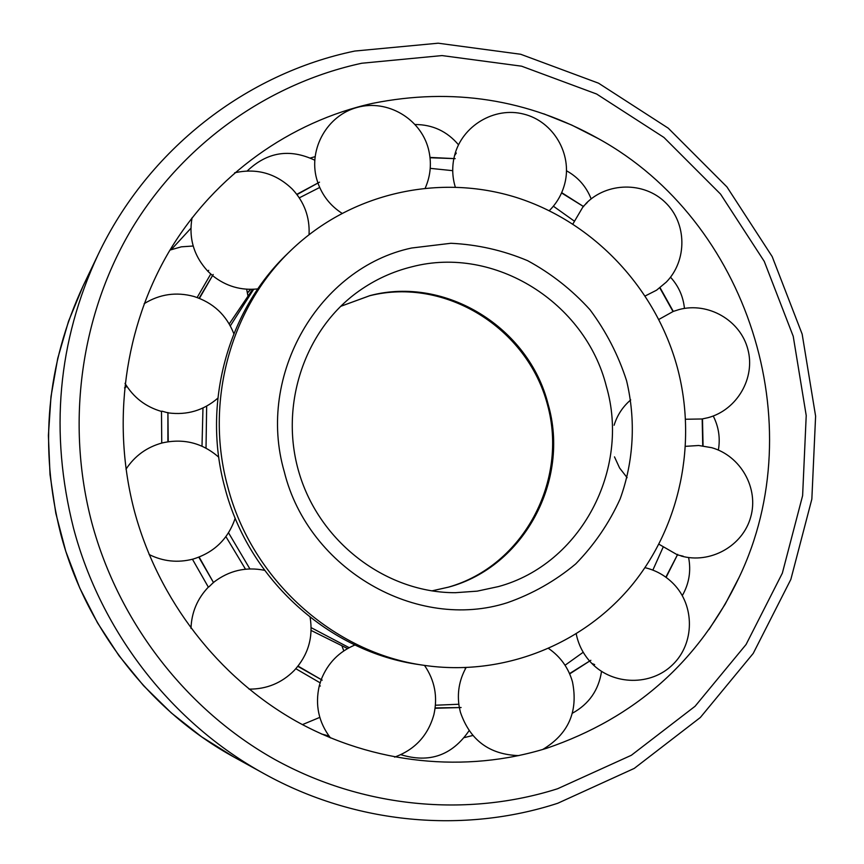 <?xml version="1.0" encoding="UTF-8"?>
<svg xmlns="http://www.w3.org/2000/svg" width="864" height="864" viewBox="0 0 864 864"><rect width="100%" height="100%" fill="white"/><g stroke="black" fill="none" stroke-linecap="round" stroke-linejoin="round"><path stroke-width="1.3" d="M372.568 103.367C452.542 87.34 527.882 99.133 598.601 138.758C747.868 221.141 812.722 423.554 739.12 577.346C699.332 661.057 635.191 718.027 546.696 748.256C465.88 773.442 373.712 764.446 295.931 721.073C218.441 677.257 158.501 600.091 134.557 511.628C111.089 423.036 124.535 326.7 169.636 250.646C215.222 174.83 290.25 121.64 372.568 103.367M171.331 249.545L190.879 228.301M310.36 158.015L315.036 156.686M472.802 735.491L464.378 737.586M328.979 735.998L321.311 733.925M349.164 647.665L311.159 627.653M249.901 568.912L228.539 532.796M206.021 448.135L206.658 406.123M230.332 325.879L253.67 289.267M247.46 292.982L250.841 289.354M202.003 446.18L202.975 407.992M229.23 323.935L252.634 289.31M227.761 486.821C204.39 402.181 230.483 307.746 291.103 250.214C351.162 192.553 439.657 173.221 516.812 197.618C593.978 222.34 655.646 288.263 677.246 367.178C697.507 442.498 680.53 526.068 631.476 585.706C582.206 645.041 502.643 676.771 424.116 665.345C333.569 652.936 251.78 579.82 227.761 486.821M424.116 665.345L419.45 664.643C329.713 652.352 248.713 579.949 224.921 487.847C201.787 404.039 227.632 310.5 287.712 253.498L291.103 250.214M247.406 292.723L250.668 289.354M347.566 648.551L311.126 630.45M245.506 569.192L225.914 536.63M168.232 441.709L167.918 412.495L167.897 441.763M199.433 298.361L213.181 274.482L199.12 298.231M430.056 157.745L455.188 158.641L430.024 157.421M561.557 192.953L583.654 206.636M658.865 319.432L673.294 311.407L660.064 287.69M673.294 311.407L679.212 309.517C708.21 301.774 740.34 320.263 747.814 349.164C755.719 377.946 737.046 409.979 708.048 417.69L702.173 418.954L702.745 445.856M666.112 577.39L677.689 554.342M569.678 673.898L590.857 660.29L569.549 673.596M435.1 708.264L461.106 707.53L435.143 707.929M297.832 666.36L322.186 680.141L298.048 666.09M198.828 557.194L213.548 582.649L199.141 557.064M297.011 194.584L319.507 182.174L296.806 194.324M234.241 757.231C150.692 711.504 85.763 628.754 60.772 534.125C38.977 447.541 46.451 364.77 83.182 285.79L68.526 321.278L57.737 358.366L50.987 396.598L48.395 435.488L50.015 474.563L55.825 513.324L65.772 551.286L79.736 587.963L97.535 622.89L118.93 655.625L143.64 685.768L171.353 712.962L201.679 736.873L234.241 757.231L264.308 773.82C172.606 723.643 101.045 632.437 73.505 528.12C49.486 432.648 57.65 341.55 98.01 254.815L83.182 285.79M557.626 788.735C466.841 817.603 362.794 808.088 274.73 759.434C187.002 710.294 118.94 623.084 91.886 522.99C65.362 422.734 80.892 313.751 132.192 228.107C184.043 142.711 269.017 83.279 361.735 63.245L442.044 55.577L521.575 66.182L596.635 94.025L663.919 137.43L720.565 194.119L764.273 261.414L793.228 336.301L806.22 415.519L802.613 495.644L782.352 573.145L746.075 644.501L695.066 706.277L631.346 755.276L557.626 788.735M498.442 586.58L477.187 591.149L455.414 592.693C387.893 592.974 321.894 544.493 300.132 476.194C278.143 407.97 303.674 330.156 358.798 291.157C375.106 279.59 392.872 271.458 412.085 266.749C494.64 245.182 585.371 302.508 606.334 386.273C630.58 469.163 580.986 564.203 498.442 586.58M284.288 471.776C256.068 374.717 319.183 267.613 411.62 248.011L450.889 243.281C477.436 244.534 502.999 250.333 527.602 260.669C551.092 273.413 571.871 289.753 589.95 309.69C606.064 331.29 618.268 354.953 626.562 380.668C635.969 420.044 633.809 461.063 620.19 498.82C609.131 523.174 594.313 544.86 575.737 563.9C555.336 580.932 532.548 593.87 507.395 602.694C417.226 631.724 308.491 569.894 284.288 471.776M448.6 587.131L431.806 590.89L448.373 587.164C523.53 565.844 568.598 480.611 547.409 404.438C527.256 327.996 445.338 276.847 369.695 295.736L340.61 306.364L369.986 295.596C445.662 275.616 529.016 327.694 548.111 404.222C570.24 479.93 524.351 566.752 448.6 587.131M161.903 411.145L167.897 412.83M208.688 270.324L207.954 271.372L212.479 275.54M456.3 153.058L454.561 155.574L453.881 158.522M587.272 202.554L583.319 206.388M677.743 554.969L683.186 556.2M589.669 661.133L591.818 663.433L594.659 664.6M321.203 679.655L319.291 685.757L320.371 686.005M213.43 582.476L209.002 586.807M161.492 411.448L161.741 443.059M192.445 559.246L208.343 587.12M295.844 668.725L320.123 682.83M435.434 705.229L458.827 704.246M565.045 665.258L583.211 652.255M652.849 570.1L663.023 547.42M574.117 220.968L553.381 206.204M452.725 170.672L430.229 168.35M319.702 187.466L299.311 197.845M210.751 274.039L197.143 297.497M598.601 138.758L571.73 125.064L543.737 113.81M708.988 629.532L725.209 604.109L739.12 577.346M98.01 254.815C148.219 149.029 246.596 73.408 354.769 51.052L438.167 43.2L520.711 54.27L598.547 83.192L668.272 128.196L726.948 186.926L772.189 256.597L802.159 334.13L815.605 416.135L811.847 499.1L790.852 579.398L753.246 653.378L700.348 717.487L634.241 768.409L557.755 803.261C463.86 833.868 355.374 824.332 264.308 773.82M561.686 192.65L583.664 206.636M702.486 418.9L703.058 445.9M218.743 457.207C202.403 442.897 183.535 438.145 162.162 442.951C146.794 447.152 134.73 455.911 125.993 469.206M149.105 554.515C163.188 561.514 177.854 563.026 193.104 559.073C214.186 552.539 228.226 538.909 235.202 518.173M233.842 333.709C226.476 315.047 213.17 302.627 193.903 296.46C176.267 291.697 159.678 294.106 144.169 303.674M125.01 383.346C133.445 397.408 145.53 406.75 161.276 411.383M309.053 234.619C309.884 217.199 304.322 202.057 292.378 189.184C276.016 173.372 256.759 167.908 234.641 172.8M192.046 217.825C188.536 238.259 193.838 256.1 207.954 271.372M425.293 187.974C430.79 175.295 431.816 162.238 428.382 148.77C420.552 118.606 387.31 99.101 357.415 107.363C327.402 115.171 308.34 148.738 316.634 178.794L317.909 182.941M549.299 210.665C556.934 203.051 562.097 194 564.797 183.514C572.454 153.922 553.306 121.37 523.778 114.113C494.359 106.412 461.97 125.906 454.561 155.574M645.278 295.931L656.554 290.196L666.295 282.096C687.377 260.55 687.042 223.322 665.431 202.543C644.112 181.451 606.863 182.034 585.846 203.645M681.026 555.984C710.078 564.246 742.716 546.134 750.676 517.169C759.056 488.311 740.718 455.825 711.644 447.671L698.684 445.5L685.584 446.332M591.818 663.433C613.159 685.465 651.1 686.092 672.754 664.6C694.732 643.442 694.948 605.545 673.402 583.729C665.442 575.662 655.97 570.305 644.998 567.67M459.367 707.659L460.415 712.228C469.994 740.189 489.467 754.65 518.832 755.611M542.722 749.477C568.48 734.044 578.394 711.515 572.476 681.88C568.48 667.915 560.552 656.802 548.705 648.551M319.291 685.757C314.906 704.894 318.622 722.272 330.437 737.899M394.6 757.112C414.936 749.693 428.036 735.523 433.901 714.593C437.886 696.762 434.754 680.357 424.505 665.399M208.472 586.991C197.37 598.59 191.538 612.403 190.987 628.42M249.037 689.126C266.695 689.224 281.761 683.003 294.235 670.464C308.092 655.193 313.384 637.47 310.111 617.296M264.568 570.305C245.894 566.6 228.938 570.596 213.7 582.26M354.91 645.008C338.99 651.715 327.802 663.163 321.322 679.331M466.052 667.667C459.173 680.044 456.926 693.263 459.302 707.324M576.245 633.971C578.286 644.08 582.692 653.044 589.453 660.884M658.94 544.223L677.441 554.872M685.616 419.245L702.173 418.975M583.103 206.626L572.897 223.981M453.816 158.836C451.991 168.372 452.477 177.757 455.274 187.002M318.017 183.254C322.672 195.944 330.642 205.945 341.928 213.235M212.749 275.756C226.055 286.297 241.067 290.671 257.807 288.9M168.232 412.884C187.045 415.357 203.58 410.465 217.825 398.185M665.852 577.195L677.689 554.332M673.002 311.515L659.804 287.885M126.932 386.446L124.524 387.893M302.411 724.626L319.81 717.379M400.842 754.672C429.376 763.43 452.12 755.438 469.066 730.706M572.4 713.221C588.956 704.095 598.676 690.152 601.538 671.382M682.301 595.609C689.094 583.718 691.2 571.018 688.608 557.539M718.362 450.079C720.425 438.156 718.718 426.794 713.232 415.994M684.45 308.426C683.23 296.482 678.586 286.07 670.507 277.204M591.16 198.904C586.3 186.57 578.081 177.196 566.514 170.791M458.514 144.806C447.152 131.371 432.702 124.6 415.174 124.513M314.723 160.186C289.71 148.36 267.224 151.945 247.277 170.942M193.18 246.013L181.364 246.823L169.981 250.074M247.828 295.348L246.65 289.213M630.72 399.892C622.728 406.76 617.198 415.206 614.11 425.239M614.488 456.872L619.596 467.996L627.124 477.673M465.512 668.628L464.8 667.71M343.807 650.884L342.09 646.337"/></g></svg>
